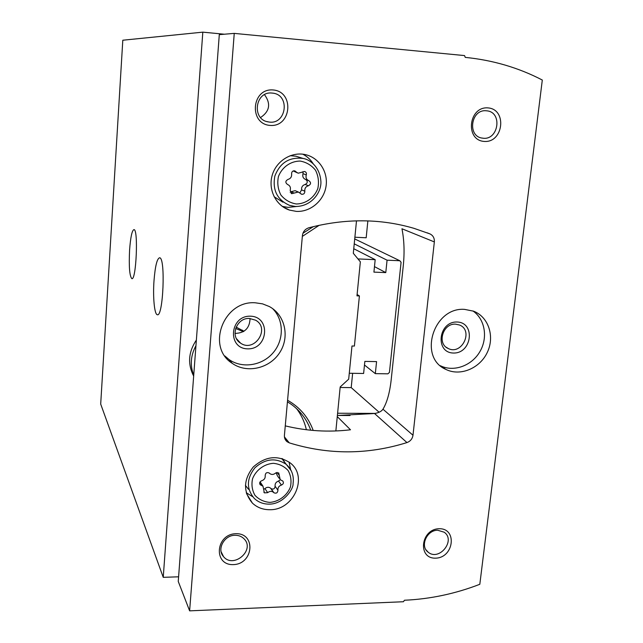 <?xml version="1.0" encoding="UTF-8"?>
<svg xmlns="http://www.w3.org/2000/svg" width="643" height="643" viewBox="0 0 643 643"><rect width="100%" height="100%" fill="white"/><g stroke="black" fill="none" stroke-linecap="round" stroke-linejoin="round"><path stroke-width="0.96" d="M243.994 331.249L236.134 327.11M196.364 340.051C188.383 352.01 187.483 364.026 193.664 376.107M224.351 34.216L202.818 32.15L163.242 577.334L178.593 576.811M335.863 430.947L340.187 386.941L348.691 379.161L351.986 345.998L354.406 346.055L359.405 295.941L356.969 295.86L360.353 261.822L353.304 253.294L356.495 220.83M313.205 430.448C308.399 417.331 299.855 407.276 287.574 400.267M302.339 236.399L319.233 225.267M202.818 32.15L122.805 40.22L100.694 404.077L163.242 577.334M129.589 250.047C128.817 266.435 129.556 275.951 131.799 278.612C136.203 281.104 138.502 229.117 133.969 229.607C132.008 230.355 130.553 237.171 129.589 250.047M153.998 280.766C152.817 296.986 154.408 314.323 157.246 314.692C163.201 317.947 165.733 257.425 159.625 257.779C157.045 258.494 155.164 266.154 153.998 280.766M357.106 294.502L359.405 295.941M354.237 243.858L387.07 260.182L385.784 272.6L373.921 272.126L375.182 259.668L357.958 258.928M353.754 248.728L375.182 259.668M354.719 238.923L399.817 260.736L387.07 260.182M349.278 373.261L363.616 373.47L364.846 361.398L376.573 361.607L375.327 373.639L387.898 373.824L389.441 372.41L401.079 262.28L399.817 260.736M364.477 365.015L375.327 373.639M374.475 266.62L385.784 272.6M306.365 429.741C304.605 421.953 301.334 414.912 296.56 408.626M310.754 430.223C306.944 419.694 300.506 411.102 291.44 404.439L287.437 401.795M302.941 233.232L313.43 226.593M243.359 331.643L235.627 328.469M195.946 345.693C190.617 355.515 189.878 365.361 193.728 375.247M238.987 341.417L237.87 340.718M296.029 171.697L294.727 170.837C292.621 170.725 291.592 171.761 291.617 173.94C291.866 176.809 290.644 178.641 287.951 179.437C285.323 180.964 285.171 182.636 287.509 184.461C290.041 185.586 290.925 187.539 290.178 190.336L291.721 193.688L298.328 192.016L301.623 194.266C303.753 194.443 304.814 193.414 304.814 191.196C304.565 188.359 305.787 186.534 308.455 185.739C311.067 184.219 311.212 182.556 308.905 180.739C306.406 179.622 305.529 177.661 306.277 174.872C306.711 173.2 306.164 172.067 304.629 171.472L298.288 173.192L293.618 170.821M269.409 473.2L269.216 473.007C266.813 472.05 265.471 472.886 265.189 475.531C265.446 478.111 264.281 479.847 261.693 480.755C259.619 481.736 259.161 483.086 260.319 484.83L262.995 486.204L264.377 492.876L267.689 492.675C269.674 491.059 271.595 490.939 273.46 492.305L273.902 492.755C276.289 493.736 277.631 492.908 277.937 490.263C277.688 487.707 278.845 485.971 281.409 485.071C283.491 484.066 283.933 482.7 282.735 480.972L280.219 479.71L278.716 472.902L275.477 473.144C273.532 474.743 271.619 474.872 269.755 473.537L269.409 473.2M337.27 416.608L350.491 429.789C328.517 432.385 306.775 431.075 285.267 425.875M189.621 610.85L403.442 601.735L404.447 600.249C430.215 599.075 455.34 593.754 479.815 584.294L542.306 80.037C518.58 67.708 492.892 60.161 465.259 57.388L464.551 55.579L234.245 33.388L189.621 610.85L178.248 581.441L219.295 34.642L234.245 33.388M434.346 241.921C434.564 238.087 433.06 235.394 429.845 233.859L413.979 228.337C380.375 218.507 345.339 218.315 308.857 227.775C305.144 229.004 302.998 231.593 302.419 235.547L284.415 435.335C284.246 437.979 285.138 440.101 287.083 441.717L289.286 442.874C328.428 454.922 367.651 454.826 406.963 442.577C410.387 441.283 412.396 438.839 412.991 435.239L434.346 241.921L401.955 228.763C404.182 239.943 404.632 252.193 403.306 265.503L391.153 380.117C389.714 392.833 386.982 402.526 382.963 409.197L412.991 435.239M382.963 409.197C381.54 411.367 378.727 412.806 374.539 413.513L338.041 415.45L350.057 415.507M296.335 211.386C310.312 212.214 323.759 200.905 326.001 186.51C328.396 172.131 319.032 157.543 305.256 154.601C291.4 151.467 276.104 161.071 272.134 175.507C267.994 189.902 276.056 205.752 289.471 210.084L296.335 211.386M269.827 509.706C293.803 510.357 308.592 476.495 290.138 462.872C277.776 454.794 265.487 456.168 253.278 466.979C243.295 479.791 243.006 491.839 252.41 503.115C257.168 507.552 262.971 509.746 269.827 509.706M255.303 302.797L262.545 303.858L269.256 306.51C285.203 314.941 290.017 337.133 279.601 352.774C269.449 368.584 246.783 373.744 232.179 363.303C205.977 346.963 223.643 300.209 255.303 302.797M464.64 309.387L473.553 311.18C488.576 316.895 494.981 336.586 487.273 352.452C479.807 368.423 460.211 376.565 445.945 369.436C417.854 357.661 433.446 306.775 464.64 309.387M235.957 533.698C256.252 533.103 253.527 564.144 233.369 564.61C213.05 565.478 215.558 534.06 235.957 533.698M273.122 89.956C294.663 91.644 291.544 127.234 270.156 125.417C248.584 124.067 251.461 87.995 273.122 89.956M488.069 107.903C507.415 109.406 503.381 143.059 484.171 141.428C464.785 140.214 468.626 106.127 488.069 107.903M439.129 528.731C457.486 528.184 453.942 557.738 435.713 558.156C417.323 558.944 420.691 529.044 439.129 528.731M250.055 318.494C249.709 328.179 244.694 333.146 235 333.404M340.131 387.488L351.207 387.608L352.637 373.31M379.097 412.235L351.207 387.608M354.888 237.219L366.18 237.773L367.86 220.895M437.706 530.25L444.144 532.195C456.144 540.273 439.177 561.532 428.174 552.192C419.686 546.309 426.759 529.985 437.706 530.25M486.405 110.797L486.622 110.821C502.995 111.89 498.502 141.042 482.499 138.124C466.955 136.678 470.853 108.828 486.405 110.797M272.053 93.074L272.415 93.106C290.797 94.521 286.368 125.634 268.412 121.905C251.405 119.831 254.966 90.928 272.053 93.074M264.506 94.666C271.057 103.708 269.738 111.335 260.56 117.54M235.065 535.289C238.714 535.257 241.72 536.455 244.091 538.866C255.448 549.966 233.546 569.007 223.563 556.669C216.522 549.395 224.214 535.08 235.065 535.289M472.943 310.955C485.127 319.249 488.141 337.969 479.75 351.89C471.512 365.907 453.588 372.297 440.415 365.746L440.334 365.706M457.052 322.006C475.699 322.432 471.994 353.586 453.476 353.031C434.789 352.87 438.317 321.339 457.052 322.006M455.549 324.16L459.456 324.988C473.843 330.381 461.931 355.466 448.308 348.538C436.685 343.957 442.818 323.148 455.549 324.16M272.616 308.608C284.053 319.957 284.182 340.002 273.106 352.798C262.167 365.714 242.162 368.857 228.988 359.493L224.849 355.965M250.44 316.187C271.097 316.661 268.235 349.471 247.724 348.86C227.035 348.675 229.664 315.456 250.44 316.187M249.484 318.47L255.568 320.19C270.647 328.308 254.532 352.983 240.586 343.145C229.575 336.763 236.503 317.465 249.484 318.47M285.042 462.791L282.582 458.756M245.409 485.393L248.56 489.339M290.612 469.527L289.045 462.028M246.261 492.723L252.723 496.742M299.373 157.286L295.981 156.217L290.186 155.694M274.103 196.742L282.936 202.191M282.277 206.387L288.088 207.384L296.367 206.516M313.213 163.764C310.585 159.601 307.113 156.402 302.781 154.183M276.136 472.669L277.358 475.74L279.263 478.384M264.169 489.106L264.948 488.584C266.909 486.976 268.814 486.855 270.663 488.214L271.105 488.664C273.468 489.636 274.802 488.817 275.1 486.196C274.858 483.657 276 481.945 278.548 481.052L280.252 479.742M261.235 483.568L260.037 481.945M293.216 170.942L297.524 172.911M308.503 180.587L305.634 179.51C303.15 178.4 302.282 176.463 303.03 173.698L302.974 171.657M299.879 192.868L301.583 189.87C301.342 187.057 302.54 185.248 305.192 184.453C307.684 183.094 307.909 181.479 305.867 179.598M296.021 191.035L295.161 190.674L291.006 191.727L294.14 193.077M290.178 192.249L291.006 191.727M296.335 203.984C305.827 203.863 314.274 197.787 317.819 188.568C319.153 182.114 318.389 175.997 315.52 170.234C311.517 165.251 306.389 162.197 300.144 161.071C290.588 161.096 281.988 167.204 278.427 176.552C277.109 183.094 277.929 189.243 280.878 195.014C284.953 199.949 290.106 202.939 296.335 203.984M269.851 502.4C278.966 501.653 287.051 495.592 290.419 487.008C291.673 481.077 290.909 475.595 288.128 470.563C284.262 466.328 279.327 463.916 273.323 463.314C264.136 463.981 255.914 470.089 252.538 478.786C251.3 484.79 252.112 490.296 254.966 495.319C258.904 499.507 263.863 501.87 269.851 502.4M427.177 232.814L429.845 233.859M374.539 413.513L406.963 442.577M284.431 436.894L289.286 442.874M375.174 413.409L337.607 413.232M291.327 470.877L286.248 464.367C275.759 457.446 265.318 458.58 254.941 467.758C246.462 478.657 246.253 488.881 254.298 498.438C258.382 502.247 263.341 504.152 269.16 504.136C283.459 504.249 293.682 488.728 293.063 483.665C294.124 475.884 291.85 469.454 286.248 464.367L281.787 458.507M295.981 156.217L303.046 158.443C289.446 156.796 280.043 162.679 274.842 176.078C272.294 190.175 277.246 199.949 289.68 205.414L295.306 206.459M277.109 472.396L279.271 475.386M278.548 481.052L281.409 485.071M275.1 486.196L277.937 490.263M270.944 488.495L273.741 492.586M264.948 488.584L267.689 492.675M259.676 482.901L261.291 485.328M303.03 173.698L306.277 174.872M305.192 184.453L308.455 185.739M301.583 189.87L304.814 191.196M242.435 330.18L243.665 331.45M285.114 439.273L287.083 441.717M428.174 552.192L426.02 549.829M482.499 138.124L482.009 138.044M268.412 121.905L266.958 121.575M223.563 556.669L221.104 551.71M445.945 369.436L440.415 365.746M448.308 348.538L446.105 347.172M232.179 363.303L228.988 359.493M240.586 343.145L236.52 338.74M246.534 493.631L252.41 503.115M303.046 158.443C309.058 159.231 319.804 166.159 320.881 181.27C321.709 191.919 311.783 206.644 295.378 206.475L289.68 205.414M283.049 206.925L289.471 210.084M271.105 488.664L273.902 492.755M270.663 488.214L273.46 492.305M263.839 492.064L264.377 492.876M260.286 482.154L262.995 486.204M259.772 484.002L260.319 484.83M301.133 194.057L301.623 194.266M295.161 190.674L298.328 192.016M291.199 193.455L291.721 193.688"/></g></svg>
